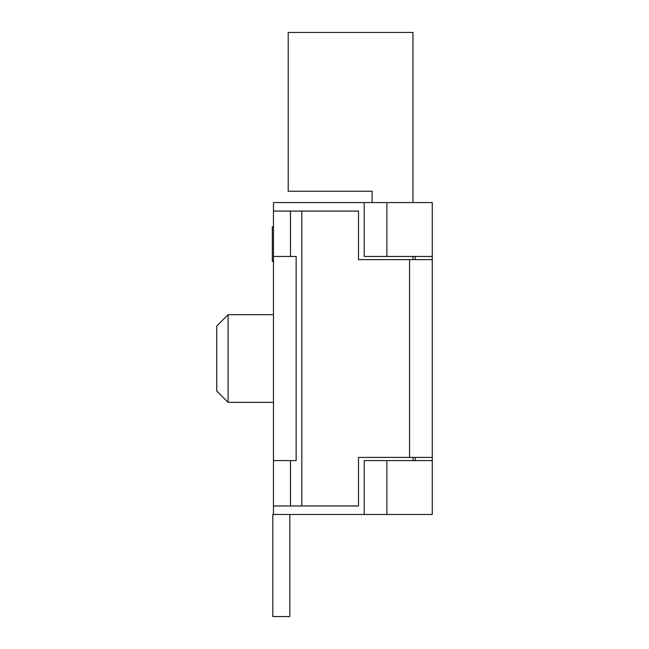 <?xml version="1.0" encoding="UTF-8"?>
<svg xmlns="http://www.w3.org/2000/svg" width="649" height="649" viewBox="0 0 649 649"><rect width="100%" height="100%" fill="white"/><g stroke="black" fill="none" stroke-linecap="round" stroke-linejoin="round"><path stroke-width="0.97" d="M364.194 202.577L386.877 202.577L386.877 256.452L364.194 256.452L364.194 202.577L273.464 202.577L273.464 514.47L432.25 514.47L432.25 460.603L364.194 460.603L364.194 514.47M216.75 391.023L216.75 326.033L228.099 314.692L228.099 402.364L216.75 391.023M273.464 514.47L272.807 514.47L272.807 616.55L289.819 616.55L289.819 514.47M412.967 256.452L412.967 259.649M412.967 457.407L412.967 460.603M386.877 460.603L386.877 514.47M386.877 202.577L432.25 202.577L432.25 256.452L386.877 256.452M273.464 261.506L272.329 261.506L272.329 226.882L273.464 226.882M372.137 202.577L372.137 191.236L288.205 191.236L288.205 32.45L412.967 32.45L412.967 202.577M273.464 211.079L358.524 211.079L358.524 259.649L432.25 259.649L432.25 457.407L358.524 457.407L358.524 505.969L290.476 505.969L290.476 460.603L296.147 460.603L296.147 256.452L273.464 256.452M290.476 211.079L290.476 256.452M273.464 460.603L290.476 460.603M273.464 505.969L290.476 505.969M415.23 457.407L415.23 460.603M415.23 256.452L415.23 259.649M432.25 457.407L432.25 460.603M432.25 256.452L432.25 259.649M301.817 211.079L301.817 505.969M409.56 259.649L409.56 457.407M273.464 314.692L228.099 314.692M273.464 402.364L228.099 402.364"/></g></svg>
